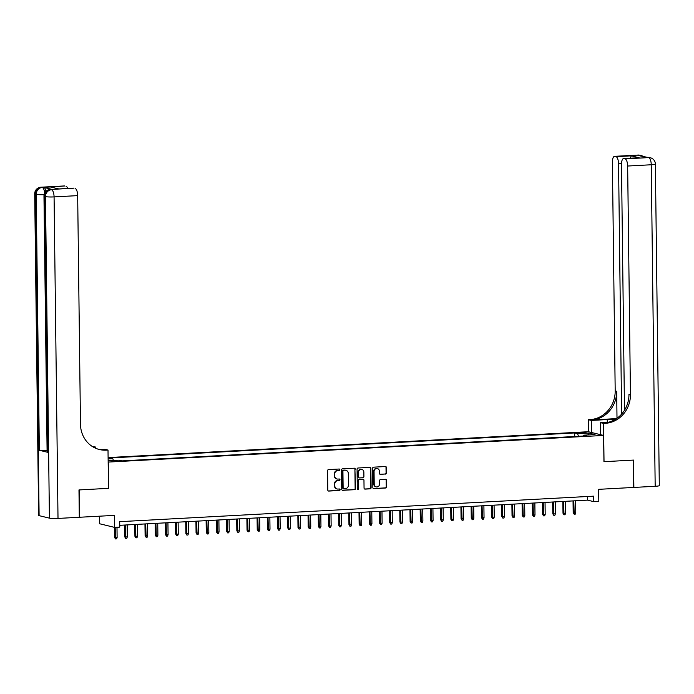 <?xml version="1.0" encoding="UTF-8"?>
<svg xmlns="http://www.w3.org/2000/svg" width="694" height="694" viewBox="0 0 694 694"><rect width="100%" height="100%" fill="white"/><g stroke="black" fill="none" stroke-linecap="round" stroke-linejoin="round"><path stroke-width="1.04" d="M339.878 469.734A0.755 0.694 103.7 0 0 339.166 469.023L328.54 469.595A1.076 0.998 103.7 0 0 327.551 470.723L327.785 490.042A1.076 0.998 103.7 0 0 328.8 491.066L339.427 490.493A0.755 0.694 103.7 0 0 339.6 489.01A0.755 0.694 103.7 0 0 339.409 488.992L338.039 489.062A3.453 3.184 103.7 0 1 334.794 485.8L334.768 484.186A3.453 3.184 103.7 0 1 337.935 480.578L339.305 480.508A0.755 0.694 103.7 0 0 339.479 479.025A0.755 0.694 103.7 0 0 339.288 479.007L337.909 479.077A3.453 3.184 103.7 0 1 334.673 475.815L334.647 474.21A3.453 3.184 103.7 0 1 337.813 470.601L339.184 470.523A0.755 0.694 103.7 0 0 339.878 469.734M336.85 478.947A3.453 3.184 103.7 0 1 334.256 475.72L334.239 474.106A3.453 3.184 103.7 0 1 337.397 470.497L338.776 470.428A0.755 0.694 103.7 0 0 339.14 469.023M328.331 490.962A1.076 0.998 103.7 0 0 328.383 490.962L339.019 490.389A0.755 0.694 103.7 0 0 339.383 488.992M336.972 488.923A3.453 3.184 103.7 0 1 334.378 485.696L334.361 484.091A3.453 3.184 103.7 0 1 337.518 480.482L338.898 480.404A0.755 0.694 103.7 0 0 339.262 479.007M581.234 432.423L579.03 432.787L586.066 432.7L581.234 432.423M385.508 474.097A1.076 0.998 103.7 0 0 386.489 472.97L386.428 467.556A1.076 0.998 103.7 0 0 385.413 466.533L373.606 467.166A1.076 0.998 103.7 0 0 372.617 468.294L372.852 487.622A1.076 0.998 103.7 0 0 373.866 488.637L385.673 488.003A1.076 0.998 103.7 0 0 386.662 486.876L386.584 480.326A1.076 0.998 103.7 0 0 385.569 479.311L380.52 479.58A1.076 0.998 103.7 0 0 379.531 480.708L379.566 483.952A2.889 2.663 103.7 0 1 376.209 486.902A2.889 2.663 103.7 0 1 374.213 484.239L374.057 471.521A2.889 2.663 103.7 0 1 377.415 468.571A2.889 2.663 103.7 0 1 379.41 471.235L379.436 473.351A1.076 0.998 103.7 0 0 380.451 474.375L385.092 474.002A1.076 0.998 103.7 0 0 386.081 472.874L386.011 467.452A1.076 0.998 103.7 0 0 385.465 466.533M108.264 462.091L108.585 488.342L79.281 489.921L79.619 517.256L114.527 515.382L114.675 527.414L119.767 527.136L119.698 521.671L593.648 496.167L593.708 501.632L598.809 501.354L598.662 489.331L633.57 487.448L633.232 460.105L603.936 461.684L603.615 435.442L108.16 462.074M355.311 469.231A1.076 0.998 103.7 0 0 354.296 468.207L342.489 468.84A1.076 0.998 103.7 0 0 341.509 469.968L341.743 489.296A1.076 0.998 103.7 0 0 342.758 490.311L354.565 489.678A1.076 0.998 103.7 0 0 355.545 488.55L354.903 469.127A1.076 0.998 103.7 0 0 354.356 468.207M358.052 468.008L369.859 467.374A1.076 0.998 103.7 0 1 370.865 468.389L371.108 487.709A1.076 0.998 103.7 0 1 370.119 488.836L365.061 489.114A1.076 0.998 103.7 0 1 364.055 488.09L363.96 480.257A1.076 0.998 103.7 0 0 362.945 479.233L359.587 479.415A1.076 0.998 103.7 0 0 358.607 480.543L358.703 488.706A0.755 0.694 103.7 0 1 357.826 489.47A0.755 0.694 103.7 0 1 357.306 488.776L357.063 469.135A1.076 0.998 103.7 0 1 358.052 468.008M108.108 457.58L588.356 431.729L603.615 435.442M574.719 436.517L574.675 432.943L109.904 457.962L112.792 458.656L113.443 460.486M574.675 432.943L577.564 433.646L588.772 433.047L595.044 434.565L583.827 435.173L586.716 435.867L121.944 460.885L119.056 460.183L108.143 460.773M108.125 458.908L112.792 458.656M99.32 516.197L99.415 523.71L114.675 527.414M119.741 525.306L587.523 500.131L593.708 501.632M587.48 496.496L587.523 500.131M583.827 435.173L583.481 436.04M578.51 436.309L577.564 433.646M588.772 433.047L587.861 434.956M342.289 490.216A1.076 0.998 103.7 0 0 342.342 490.216L354.148 489.574A1.076 0.998 103.7 0 0 355.137 488.446L354.903 469.127M343.608 470.289A0.755 0.694 103.7 0 0 342.923 471.079L343.131 488.038A0.755 0.694 103.7 0 0 343.834 488.75L345.291 488.671A3.453 3.184 103.7 0 0 348.449 485.063L348.31 473.473A3.453 3.184 103.7 0 0 345.065 470.211L343.2 470.185A0.755 0.694 103.7 0 0 342.506 470.974L342.923 471.079M343.426 488.654A0.755 0.694 103.7 0 1 342.715 487.934L342.506 470.974M345.707 470.246A3.453 3.184 103.7 0 0 344.649 470.107L345.065 470.211M343.2 470.185L344.649 470.107M364.593 489.01A1.076 0.998 103.7 0 0 364.654 489.01L369.702 488.741A1.076 0.998 103.7 0 0 370.691 487.613L370.457 468.294A1.076 0.998 103.7 0 0 369.911 467.366M362.997 479.233A1.076 0.998 103.7 0 0 362.528 479.138L359.18 479.32A1.076 0.998 103.7 0 0 358.191 480.448L358.703 488.706M357.627 489.391A0.755 0.694 103.7 0 0 358.295 488.602M363.856 472.128A2.889 2.663 103.7 0 0 361.86 469.465A2.889 2.663 103.7 0 0 358.503 472.414L358.555 476.891A1.076 0.998 103.7 0 0 359.57 477.914L362.927 477.732A1.076 0.998 103.7 0 0 363.908 476.605L363.856 472.128M361.652 469.422A2.889 2.663 103.7 0 0 358.095 472.31L358.503 472.414M359.102 477.81A1.076 0.998 103.7 0 1 358.147 476.795L358.095 472.31M379.982 474.271A1.076 0.998 103.7 0 0 380.043 474.271L385.092 474.002M377.206 468.528A2.889 2.663 103.7 0 0 373.65 471.417L374.057 471.521M376.009 486.841A2.889 2.663 103.7 0 1 373.806 484.143L373.65 471.417M373.398 488.541A1.076 0.998 103.7 0 0 373.459 488.541L385.265 487.899A1.076 0.998 103.7 0 0 386.246 486.772L386.168 480.231A1.076 0.998 103.7 0 0 385.621 479.302M117.113 537.477L116.557 538.874L115.542 538.934L114.536 537.39L117.113 537.477L116.991 527.284M115.542 538.934L115.152 527.388M114.536 537.39L114.415 527.345M52.024 189.401L50.497 189.488A6.602 2.455 -93.1 0 0 50.22 189.462L51.746 189.375A6.602 2.455 86.9 0 1 52.024 189.401L43.774 187.397A6.602 2.455 86.9 0 1 45.986 191.31M78.977 489.938L108.481 488.35L108.012 450.068L106.286 450.163A27.491 25.357 -76.3 0 1 99.459 449.539A27.491 25.357 -76.3 0 1 80.469 424.199L77.676 195.63L54.08 196.896L58.01 518.427L79.307 517.273L78.977 489.938M95.763 448.307L95.746 447.092L93.543 447.214M95.746 447.092L92.189 446.398M108.012 450.068L105.028 449.348L100.205 449.608M58.964 188.959L50.74 187.076L64.811 185.966L43.774 187.397M66.025 186.261A6.602 2.455 86.9 0 1 67.752 188.464M47.088 450.588A6.602 0.677 179.3 0 1 39.341 450.285L36.209 194.372L35.186 194.12A6.602 6.09 103.7 0 1 41.215 187.233A6.602 2.455 -93.1 0 0 40.946 187.207L64.533 185.94A6.602 2.455 86.9 0 1 64.811 185.966M58.01 518.427A6.602 0.677 179.3 0 1 49.421 518.149L39.107 515.651A6.602 0.677 179.3 0 1 38.63 515.399L34.7 193.878A6.602 0.677 -0.7 0 0 35.186 194.12L39.107 515.651M39.341 450.285L47.582 452.28A6.602 0.677 179.3 0 1 47.105 452.037L43.974 196.124A6.602 0.677 -0.7 0 0 44.459 196.376L47.582 452.28M58.825 188.942L73.633 188.143A6.602 2.455 86.9 0 1 73.902 188.169L58.617 188.994M49.421 518.149L45.492 196.628L44.459 196.376A6.602 6.09 103.7 0 1 50.497 189.488L73.902 188.169M75.117 188.464A6.602 2.455 86.9 0 1 77.676 195.63M106.286 450.163L104.794 449.807A27.491 25.357 -76.3 0 1 98.722 449.348M50.74 187.076L58.895 188.942M638.116 155.066A6.602 6.602 0 0 1 640.024 155.248A6.602 6.09 103.7 0 0 638.385 155.092L614.789 156.367A6.602 2.455 -93.1 0 0 614.52 156.341L638.116 155.066A6.602 2.455 86.9 0 1 638.385 155.092L639.417 155.343L637.89 155.43L648.69 157.599A6.602 2.455 86.9 0 1 651.25 164.764L627.654 166.031A6.602 2.455 -93.1 0 0 625.103 158.865L648.69 157.599A6.602 6.09 -76.3 0 1 650.33 157.746A6.602 6.602 0 0 1 655.37 164.079A6.602 0.677 -0.7 0 1 651.25 164.764L655.179 486.286L633.874 487.431L633.544 460.087L604.032 461.684L603.563 423.401L605.298 423.305A27.491 25.357 103.7 0 0 630.447 394.6L627.654 166.031M615.222 419.419A12.371 1.275 -0.7 0 0 607.25 419.566L591.297 420.425L588.312 419.697L590.039 419.601A27.491 25.357 103.7 0 0 615.188 390.896L612.394 162.327A6.602 2.455 -93.1 0 1 614.52 156.341M600.726 434.739L600.579 422.681L608.395 422.256M600.579 422.681L603.563 423.401M616.48 418.621L591.531 419.965A27.491 25.357 103.7 0 0 616.671 391.251L617.001 418.256M630.291 158.189L631.297 155.838L639.174 157.746L625.103 158.865M623.88 158.57A6.602 2.455 -93.1 0 0 623.611 158.544A6.602 2.455 -93.1 0 0 621.486 164.53L624.487 410.249M655.37 164.079L659.3 485.6A6.602 0.677 179.3 0 1 655.179 486.286M591.444 432.483L591.297 420.425M588.46 431.755L588.312 419.697M621.616 414.101L618.562 163.819A6.602 2.455 -93.1 0 0 616.003 156.662L631.297 155.838M614.789 156.367L616.003 156.662M605.298 423.305L603.815 422.95A27.491 25.357 103.7 0 0 628.964 394.235L630.447 394.6M639.174 157.746L623.611 158.544M127.306 536.922L126.75 538.327L125.735 538.379L124.729 536.844L127.306 536.922L127.158 524.907M125.735 538.379L125.328 525.002M124.729 536.844L124.582 525.046M137.499 536.375L136.944 537.781L135.929 537.833L134.922 536.297L137.499 536.375L137.351 524.352M135.929 537.833L135.521 524.456M134.922 536.297L134.775 524.49M147.692 535.829L147.137 537.234L146.113 537.286L145.115 535.742L147.692 535.829L147.544 523.805M146.113 537.286L145.714 523.909M145.115 535.742L144.968 523.944M157.885 535.282L157.33 536.679L156.306 536.74L155.309 535.195L157.885 535.282L157.738 523.259M156.306 536.74L155.898 523.354M155.309 535.195L155.161 523.397M168.078 534.727L167.523 536.132L166.499 536.193L165.502 534.649L168.078 534.727L167.931 522.712M166.499 536.193L166.092 522.808M165.502 534.649L165.354 522.851M178.271 534.18L177.716 535.586L176.692 535.638L175.695 534.102L178.271 534.18L178.124 522.166M176.692 535.638L176.285 522.261M175.695 534.102L175.547 522.296M188.464 533.634L187.909 535.039L186.886 535.091L185.888 533.556L188.464 533.634L188.317 521.61M186.886 535.091L186.478 521.715M185.888 533.556L185.74 521.749M198.649 533.087L198.094 534.484L197.079 534.545L196.072 533.001L198.649 533.087L198.51 521.064M197.079 534.545L196.671 521.159M196.072 533.001L195.934 521.203M208.842 532.532L208.287 533.938L207.272 533.998L206.265 532.454L208.842 532.532L208.694 520.517M207.272 533.998L206.864 520.613M206.265 532.454L206.127 520.656M219.035 531.986L218.48 533.391L217.465 533.443L216.459 531.908L219.035 531.986L218.888 519.971M217.465 533.443L217.057 520.066M216.459 531.908L216.32 520.11M229.228 531.439L228.673 532.845L227.658 532.897L226.652 531.361L229.228 531.439L229.081 519.416M227.658 532.897L227.25 519.52M226.652 531.361L226.513 519.554M239.421 530.893L238.866 532.298L237.851 532.35L236.845 530.806L239.421 530.893L239.274 518.869M237.851 532.35L237.443 518.973M236.845 530.806L236.697 519.008M249.614 530.346L249.059 531.743L248.044 531.804L247.038 530.259L249.614 530.346L249.467 518.323M248.044 531.804L247.637 518.418M247.038 530.259L246.891 518.461M259.808 529.791L259.252 531.196L258.229 531.248L257.231 529.713L259.808 529.791L259.66 517.776M258.229 531.248L257.83 517.871M257.231 529.713L257.084 517.915M270.001 529.244L269.446 530.65L268.422 530.702L267.424 529.166L270.001 529.244L269.853 517.221M268.422 530.702L268.014 517.325M267.424 529.166L267.277 517.36M280.194 528.698L279.639 530.103L278.615 530.155L277.617 528.611L280.194 528.698L280.046 516.674M278.615 530.155L278.207 516.778M277.617 528.611L277.47 516.813M290.387 528.151L289.832 529.548L288.808 529.609L287.81 528.065L290.387 528.151L290.239 516.128M288.808 529.609L288.4 516.223M287.81 528.065L287.663 516.267M300.58 527.596L300.025 529.001L299.001 529.062L298.004 527.518L300.58 527.596L300.433 515.581M299.001 529.062L298.594 515.677M298.004 527.518L297.856 515.72M310.765 527.05L310.209 528.455L309.194 528.507L308.188 526.972L310.765 527.05L310.626 515.035M309.194 528.507L308.787 515.13M308.188 526.972L308.049 515.174M320.958 526.503L320.402 527.908L319.387 527.961L318.381 526.425L320.958 526.503L320.81 514.48M319.387 527.961L318.98 514.584M318.381 526.425L318.242 514.618M331.151 525.957L330.596 527.362L329.581 527.414L328.574 525.87L331.151 525.957L331.003 513.933M329.581 527.414L329.173 514.028M328.574 525.87L328.436 514.072M341.344 525.401L340.789 526.807L339.774 526.867L338.767 525.323L341.344 525.401L341.196 513.386M339.774 526.867L339.366 513.482M338.767 525.323L338.629 513.525M351.537 524.855L350.982 526.26L349.967 526.312L348.961 524.777L351.537 524.855L351.39 512.84M349.967 526.312L349.559 512.935M348.961 524.777L348.813 512.979M361.73 524.308L361.175 525.714L360.16 525.766L359.154 524.23L361.73 524.308L361.583 512.285M360.16 525.766L359.752 512.389M359.154 524.23L359.006 512.424M371.923 523.762L371.368 525.167L370.344 525.219L369.347 523.675L371.923 523.762L371.776 511.738M370.344 525.219L369.945 511.842M369.347 523.675L369.199 511.877M382.116 523.215L381.561 524.612L380.538 524.673L379.54 523.129L382.116 523.215L381.969 511.192M380.538 524.673L380.13 511.287M379.54 523.129L379.392 511.331M392.31 522.66L391.754 524.065L390.731 524.117L389.733 522.582L392.31 522.66L392.162 510.645M390.731 524.117L390.323 510.741M389.733 522.582L389.586 510.784M402.503 522.114L401.947 523.519L400.924 523.571L399.926 522.035L402.503 522.114L402.355 510.09M400.924 523.571L400.516 510.194M399.926 522.035L399.779 510.229M412.696 521.567L412.141 522.972L411.117 523.024L410.119 521.48L412.696 521.567L412.548 509.543M411.117 523.024L410.709 509.648M410.119 521.48L409.972 509.682M422.88 521.021L422.325 522.417L421.31 522.478L420.304 520.934L422.88 521.021L422.741 508.997M421.31 522.478L420.902 509.092M420.304 520.934L420.165 509.136M433.073 520.465L432.518 521.871L431.503 521.931L430.497 520.387L433.073 520.465L432.926 508.45M431.503 521.931L431.095 508.546M430.497 520.387L430.358 508.589M443.266 519.919L442.711 521.324L441.696 521.376L440.69 519.841L443.266 519.919L443.119 507.904M441.696 521.376L441.289 507.999M440.69 519.841L440.551 508.043M453.46 519.372L452.904 520.778L451.889 520.83L450.883 519.294L453.46 519.372L453.312 507.349M451.889 520.83L451.482 507.453M450.883 519.294L450.744 507.488M463.653 518.826L463.098 520.231L462.083 520.283L461.076 518.739L463.653 518.826L463.505 506.802M462.083 520.283L461.675 506.898M461.076 518.739L460.929 506.941M473.846 518.279L473.291 519.676L472.276 519.737L471.269 518.192L473.846 518.279L473.698 506.256M472.276 519.737L471.868 506.351M471.269 518.192L471.122 506.394M484.039 517.724L483.484 519.129L482.46 519.181L481.463 517.646L484.039 517.724L483.892 505.709M482.46 519.181L482.061 505.805M481.463 517.646L481.315 505.848M494.232 517.177L493.677 518.583L492.653 518.635L491.656 517.099L494.232 517.177L494.085 505.154M492.653 518.635L492.246 505.258M491.656 517.099L491.508 505.293M504.425 516.631L503.87 518.036L502.846 518.088L501.849 516.544L504.425 516.631L504.278 504.607M502.846 518.088L502.439 504.712M501.849 516.544L501.701 504.746M514.618 516.084L514.063 517.481L513.039 517.542L512.042 515.998L514.618 516.084L514.471 504.061M513.039 517.542L512.632 504.156M512.042 515.998L511.894 504.2M524.811 515.529L524.256 516.935L523.233 516.987L522.235 515.451L524.811 515.529L524.664 503.514M523.233 516.987L522.825 503.61M522.235 515.451L522.088 503.653M534.996 514.983L534.441 516.388L533.426 516.44L532.419 514.905L534.996 514.983L534.857 502.959M533.426 516.44L533.018 503.063M532.419 514.905L532.281 503.098M545.189 514.436L544.634 515.842L543.619 515.894L542.613 514.358L545.189 514.436L545.042 502.413M543.619 515.894L543.211 502.517M542.613 514.358L542.474 502.551M555.382 513.89L554.827 515.286L553.812 515.347L552.806 513.803L555.382 513.89L555.235 501.866M553.812 515.347L553.404 501.962M552.806 513.803L552.667 502.005M565.575 513.334L565.02 514.74L564.005 514.801L562.999 513.256L565.575 513.334L565.428 501.32M564.005 514.801L563.597 501.415M562.999 513.256L562.86 501.458M575.768 512.788L575.213 514.193L574.198 514.245L573.192 512.71L575.768 512.788L575.621 500.773M574.198 514.245L573.791 500.868M573.192 512.71L573.044 500.912M44.711 193.027A6.602 2.455 -93.1 0 0 42.247 187.484A6.602 6.09 -76.3 0 0 36.209 194.372A6.602 0.677 -0.7 0 0 44.121 194.676M54.08 196.896A6.602 2.455 -93.1 0 0 51.529 189.74A6.602 6.09 -76.3 0 0 45.492 196.628A6.602 0.677 -0.7 0 0 54.08 196.896M591.531 419.965L590.039 419.601M616.671 391.251L615.188 390.896M621.503 163.663L618.562 163.819M647.389 157.321A6.602 2.455 86.9 0 1 647.667 157.347A6.602 6.09 103.7 0 1 649.298 157.495A6.602 6.602 0 0 0 647.389 157.321L646.001 157.399M643.728 156.844A6.602 6.602 0 0 0 641.056 155.499A6.602 6.09 -76.3 0 0 639.417 155.343A6.602 2.455 86.9 0 1 640.328 156.02M607.285 422.316L607.25 419.566M40.946 187.207A6.602 6.602 0 0 0 34.7 193.878M50.22 189.462A6.602 6.602 0 0 0 43.974 196.124M649.298 157.495L650.33 157.746M640.024 155.248L641.056 155.499"/></g></svg>
